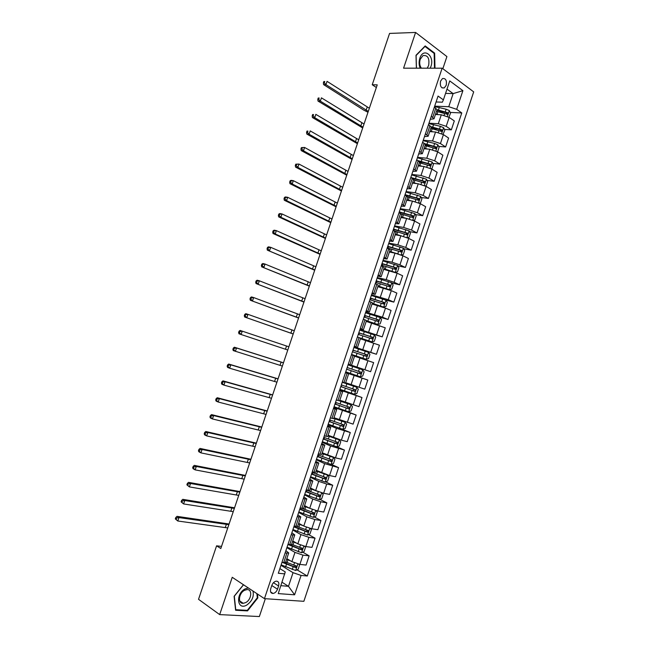 <?xml version="1.0" encoding="UTF-8"?>
<svg xmlns="http://www.w3.org/2000/svg" width="649" height="649" viewBox="0 0 649 649"><rect width="100%" height="100%" fill="white"/><g stroke="black" fill="none" stroke-linecap="round" stroke-linejoin="round"><path stroke-width="0.97" d="M440.566 81.174C439.819 86.106 441.052 88.353 444.273 87.915L446.204 85.303C446.958 80.371 445.709 78.123 442.48 78.57L440.566 81.174M442.845 68.713L446.91 56.577L415.595 32.45L389.562 33.424L372.234 84.751L376.339 87.51M303.854 601.315L473.689 91.874L442.139 68.186L264.451 598.646L303.854 601.315M264.451 598.646L232.237 577.294L219.678 614.611L259.357 616.55L265.336 598.711M221.528 546.401L216.588 545.825L220.814 548.51L377.239 84.849L372.234 84.751M277.504 589.195L278.583 585.974C279.33 582.883 278.543 581.277 276.231 581.147C274.259 581.545 272.791 582.964 271.826 585.422L270.738 588.659C270 591.726 270.771 593.332 273.051 593.478C275.038 593.097 276.523 591.669 277.504 589.195L271.785 585.528M280.895 585.682L288.489 586.307L293.04 572.669L301.079 575.428L307.302 576.02L461.772 112.95L450.203 112.423M301.079 575.428L294.605 594.809L278.251 593.6L285.252 571.915L279.865 568.613M436.079 101.974L442.367 102.193L443.397 99.865L438.059 96.06L278.316 573.262L284.846 573.878M443.397 99.865L449.741 80.906L462.899 90.673L456.677 109.316L461.772 112.95M219.678 614.611L198.529 599.311L216.588 545.825M415.595 32.45L403.573 68.177L442.139 68.186M282.047 582.25L288.489 586.307L294.605 594.809M431.317 116.195L433.986 118.816L430.287 119.278M425.444 133.743L428.153 136.258L424.487 136.615M419.562 151.314L422.312 153.724L418.67 153.967M413.673 168.91L416.455 171.214L412.853 171.352M407.775 186.539L410.598 188.729L407.028 188.762M401.861 204.184L404.725 206.268L401.196 206.187M395.947 221.861L398.851 223.832L395.346 223.645M390.025 239.554L392.961 241.42L389.497 241.12M384.086 257.28L387.072 259.032L383.64 258.627M378.148 275.03L381.166 276.669L377.775 276.158M372.202 292.804L375.26 294.338L371.893 293.705M366.239 310.603L369.338 312.023L366.012 311.285M360.276 328.426L363.408 329.741L360.122 328.889M354.297 346.274L357.477 347.475L354.216 346.517M348.31 364.154L370.611 371.69L348.294 364.211M345.438 372.737L348.675 373.775L345.471 372.648M339.443 390.657L342.721 391.582L339.549 390.341M333.44 408.594L336.75 409.405L333.618 408.051M327.421 426.555L330.779 427.261L327.68 425.793M321.401 444.549L324.8 445.141L321.734 443.559M315.373 462.567L318.805 463.037L315.779 461.342M309.33 480.609L312.81 480.974L309.816 479.157M303.278 498.675L306.799 498.927L303.846 496.996M297.226 516.766L300.779 516.904L297.859 514.868M291.158 534.89L294.76 534.914L291.872 532.756M285.081 553.037L288.724 552.94L285.876 550.668M445.563 93.399L453.14 93.594L446.991 89.116M280.968 565.32L293.04 572.669M286.817 558.643L291.88 561.661L299.87 564.395L306.077 565.06L309.143 555.852L302.783 552.177M286.882 547.675L294.979 552.396L302.969 555.13L309.143 555.852M292.74 540.942L297.834 543.846L305.825 546.58L311.982 547.358L315.049 538.159L308.535 534.565M292.78 530.046L300.933 534.598L308.916 537.323L315.049 538.159M298.654 523.264L303.781 526.055L311.763 528.781L317.88 529.681L320.947 520.498L314.27 516.969M298.67 512.45L306.872 516.815L314.854 519.541L320.947 520.498M304.559 505.612L309.727 508.297L317.702 511.014L323.77 512.029L326.836 502.853L319.981 499.406M304.551 494.871L312.81 499.065L320.784 501.782L326.836 502.853M310.465 487.975L315.657 490.555L323.632 493.272L329.66 494.4L332.71 485.241L325.676 481.858M310.425 477.323L318.732 481.339L326.707 484.049L332.71 485.241M316.355 470.371L329.546 475.547L335.533 476.796L338.583 467.653L331.347 464.343M316.298 459.8L324.654 463.637L338.583 467.653M322.237 452.799L335.46 457.853L341.398 459.216L344.449 450.082L336.993 446.853L339.354 445.944L340.757 441.742L339.273 439.852L327.883 435.917M322.155 442.294L330.568 445.968L344.449 450.082M328.11 435.244L341.358 440.184L347.256 441.661L350.298 432.542L341.642 428.981M328.005 424.819L336.466 428.316L350.298 432.542M333.975 417.713L353.105 424.13L356.147 415.027L342.591 409.754M333.846 407.369L356.147 415.027M339.833 400.206L358.954 406.631L361.988 397.537L339.857 389.416M339.678 389.935L361.988 397.537M345.682 382.723L364.787 389.149L367.813 380.063L345.56 372.38M345.511 372.534L367.813 380.063M354.557 356.196L373.637 362.621L370.611 371.69M354.119 346.817L376.428 354.257L353.981 347.215M360.39 338.778L379.454 345.203L376.428 354.257M359.919 329.473L382.237 336.847L365.103 331.834M366.206 321.385L385.255 327.81L382.237 336.847M365.72 312.153L382.439 317.191L388.045 319.47L378.099 316.761M372.023 304.008L385.482 308.105L391.055 310.433L388.045 319.47M371.512 294.857L388.28 299.716L393.838 302.109L385.887 300.106M377.823 286.663L391.306 290.638L396.847 293.088L393.838 302.109M377.296 277.585L386.187 279.622L394.105 282.266L399.622 284.773L391.874 282.98M383.624 269.335L397.131 273.205L402.631 275.768L399.622 284.773M383.064 260.338L392.012 262.204L399.93 264.849L405.398 267.461L397.78 265.847M389.408 252.039L395.03 253.159L402.948 255.795L408.399 258.472L405.398 267.461M388.832 243.107L397.821 244.811L405.739 247.447L411.166 250.173L403.67 248.729M395.192 234.768L400.847 235.774L408.756 238.41L414.167 241.193L411.166 250.173M394.592 225.909L403.629 227.442L411.539 230.071L416.934 232.91L409.543 231.628M400.96 217.512L406.647 218.421L414.557 221.049L419.927 223.946L416.934 232.91M400.344 208.735L409.43 210.098L417.339 212.718L422.686 215.671L415.392 214.551M406.728 200.281L412.448 201.085L420.349 203.705L425.671 206.715L422.686 215.671M406.087 191.577L415.222 192.777L423.124 195.39L428.429 198.456L421.233 197.483M412.48 183.083L418.232 183.781L426.133 186.393L431.415 189.516L428.429 198.456M411.815 174.451L421.006 175.481L428.908 178.094L434.173 181.266L427.058 180.43M418.232 165.901L424.008 166.493L431.909 169.105L437.15 172.334L434.173 181.266M417.542 157.342L426.782 158.21L434.676 160.814L439.9 164.092L432.859 163.402M423.975 148.743L429.784 149.238L437.669 151.834L442.878 155.176L439.9 164.092M423.262 140.257L432.55 140.955L440.436 143.559L445.62 146.95L438.659 146.39M429.703 131.609L435.544 131.998L443.429 134.594L448.597 138.042L445.62 146.95M428.973 123.196L438.31 123.732L446.196 126.328L451.339 129.832L444.435 129.402M435.43 114.5L441.304 114.784L449.181 117.38L454.308 120.941L451.339 129.832M434.676 106.16L448.759 106.712L453.14 93.594L462.899 90.673M281.917 562.48L285.584 562.326L288.724 552.94M307.302 576.02L297.015 569.822M287.913 564.338L285.122 562.651M444.468 112.163L438.935 111.92M437.669 128.973L431.561 128.591M430.709 145.749L425.127 145.303M423.529 162.485L419.505 162.088M416.09 179.156L413.162 178.808M407.97 195.69L405.576 195.365M291.863 545.874L289.511 544.511M288.002 544.324L292.983 544.827L293.883 542.134L292.521 541.591M294.07 526.185L297.648 526.266L300.771 516.929M300.13 508.078L303.675 508.272L306.799 498.927M306.182 489.995L309.687 490.303L312.81 480.974M312.234 471.945L315.69 472.358L318.805 463.037M318.261 453.911L321.685 454.446L324.792 445.149M324.289 435.909L327.672 436.55L330.779 427.261M330.309 417.932L333.651 418.686L336.75 409.414M336.32 399.979L339.614 400.847L342.713 391.582M342.323 382.05L345.576 383.032L348.675 373.775M351.425 354.849L354.622 356.001L351.531 365.241M357.404 336.993L360.56 338.251L357.477 347.475M363.375 319.154L366.49 320.525L363.416 329.733M369.338 301.339L372.421 302.823L369.338 312.023M375.292 283.556L378.335 285.146L375.26 294.322M381.239 265.798L384.24 267.493L381.166 276.669M387.177 248.056L390.138 249.873L387.072 259.032M393.107 230.346L396.028 232.269L392.961 241.42M399.021 212.661L401.909 214.689L398.851 223.832M404.935 195.008L407.783 197.142L404.725 206.268M410.841 177.372L413.64 179.619L410.598 188.729M416.731 159.759L419.497 162.112L416.455 171.214M422.621 142.172L425.346 144.638L422.312 153.724M428.502 124.616L431.187 127.18L428.153 136.258M456.677 109.316L448.759 106.712M434.368 107.077L437.02 109.754L433.986 118.816M243.456 584.725L234.111 596.309L235.603 610.255L247.529 610.896L257.84 597.916L257.458 594.013M434.984 68.177L434.643 53.129L425.192 45.925L416.001 55.279L416.382 68.177M257.28 597.542L257.84 597.916M246.685 610.311L247.529 610.896M433.783 53.145L434.643 53.129M288.278 559.511L286.744 558.862M290.525 560.85L286.598 559.284M298.816 564.232L299.578 565.028L298.159 569.27L295.628 570.479L281.122 564.857M282.777 562.578L295.766 567.648L296.212 565.928L285.698 561.977M295.449 565.741L294.265 566.812L284.132 562.707M227.758 527.937L177.802 521.009L175.311 518.908L176.106 519.411L176.569 518.04L175.774 517.545L175.311 518.908M228.854 524.676L178.962 517.594L177.802 521.009L176.106 519.411M176.569 518.04L178.962 517.594L176.99 516.353L229.081 524.003M176.99 516.353L175.774 517.545M294.605 542.004L292.65 541.209M296.869 543.294L293.883 542.134M304.568 546.353L305.492 547.334L304.073 551.577L301.558 552.753L287.045 547.188M287.937 544.503L301.72 549.914L302.134 548.194L292.983 544.827M301.363 547.991L300.187 549.103L288.821 544.43M233.251 511.655L183.602 503.94L181.103 501.855L181.898 502.334L182.361 500.971L181.566 500.493L181.103 501.855M234.346 508.402L184.754 500.533L183.602 503.94L181.898 502.334M182.361 500.971L184.754 500.533L182.767 499.332L234.549 507.794M182.767 499.332L181.566 500.493M301.031 524.554L298.548 523.573M303.302 525.795L298.435 523.913M310.311 528.497L311.39 529.673L309.971 533.916L307.472 535.044L292.95 529.543M294.565 526.737L294.833 526.298M293.843 526.866L307.658 532.196L308.056 530.476L297.291 526.493M307.261 530.265L306.093 531.409L293.997 526.42M238.735 495.398L189.386 486.896L186.888 484.819L187.691 485.282L188.153 483.919L187.35 483.456L186.888 484.819M239.83 492.145L190.538 483.489L189.386 486.896L187.691 485.282M188.153 483.919L190.538 483.489L188.535 482.345L240.016 491.593M188.535 482.345L187.35 483.456M307.569 507.177L304.446 505.96M309.873 508.37L304.34 506.269M316.055 510.649L317.28 512.037L315.868 516.271L313.378 517.358L298.848 511.923M299.741 509.246L313.589 514.511L313.97 512.791L302.183 508.418M313.142 512.564L311.999 513.748L299.879 508.848M244.211 479.157L195.162 469.876L193.142 468.765L192.664 467.807L193.475 468.254L193.937 466.891L193.126 466.453L192.664 467.807M245.306 475.912L196.314 466.477L195.162 469.876L193.475 468.254M193.937 466.891L196.314 466.477L194.294 465.374L245.468 475.425M194.294 465.374L193.126 466.453M314.294 489.881L310.327 488.381M317.142 491.228L310.238 488.64M321.799 492.834L323.161 494.424L321.75 498.651L319.276 499.698L304.738 494.327M305.63 491.658L319.511 496.842L319.868 495.13L306.312 490.019L305.866 491.366M319.024 494.887L317.888 496.112L305.744 491.309M249.678 462.94L200.93 452.872L198.902 451.818L198.432 450.82L199.243 451.25L199.705 449.887L198.894 449.465L198.432 450.82M250.774 459.703L202.082 449.481L200.93 452.872L199.243 451.25M199.705 449.887L202.082 449.481L200.046 448.427L250.92 459.273M200.046 448.427L198.894 449.465M248.299 587.937L245.111 588.903C235.327 593.794 237.153 610.855 246.766 605.055C252.08 601.225 254.148 596.561 252.972 591.036M244.511 590.33C238.629 593.194 237.591 603.854 243.221 603.319L245.76 602.556C251.634 599.627 252.607 589.008 246.928 589.608L244.511 590.33M256.899 593.64L257.304 597.778L247.31 610.352L235.757 609.719L234.313 596.212L243.537 584.781M430.214 68.177L430.92 66.514C434.927 55.7 423.375 46.874 419.83 58.28C418.759 61.769 418.889 65.07 420.219 68.177M427.156 68.177L428.624 65.533C429.687 58.288 427.813 54.97 422.986 55.587L420.219 59.302C419.246 62.766 419.635 65.727 421.388 68.177M416.463 68.177L416.09 55.506L424.99 46.444L434.149 53.421L434.489 68.177M327.372 474.987L316.128 471.044M321.287 472.707L316.201 470.817M325.23 482.045L327.567 475.068L329.035 476.837L327.623 481.055L325.173 482.069L310.62 476.755M311.512 474.086L325.433 479.205L325.766 477.486L312.072 472.407M324.881 477.234L323.778 478.5L311.609 473.786M255.146 446.747L206.69 435.901L204.646 434.887L204.192 433.856L205.011 434.262L205.473 432.907L204.654 432.502L204.192 433.856M256.241 443.51L207.842 432.51L206.69 435.901L205.011 434.262M205.473 432.907L207.842 432.51L205.798 431.504L256.363 443.145M205.798 431.504L204.654 432.502M316.493 459.208L331.055 464.457L333.497 463.491L334.9 459.281L333.408 457.423L322.009 453.473M333.408 457.423L332.531 457.034M330.998 456.523L322.074 453.278M317.385 456.547L331.339 461.585L331.647 459.873L317.945 454.86M318.472 455.087L317.888 455.03M330.73 459.597L329.66 460.912L317.466 456.296M260.606 430.571L212.45 418.946L210.39 417.98L209.943 416.918L210.771 417.307L211.233 415.944L210.406 415.563L209.943 416.918M261.693 427.334L213.602 415.563L212.45 418.946L210.771 417.307M211.233 415.944L213.602 415.563L211.533 414.606L261.798 427.034M211.533 414.606L210.406 415.563M339.273 439.852L327.932 435.771M339.313 439.892L336.928 446.877L322.358 441.693M323.251 439.024L337.237 443.997L337.529 442.285L323.81 437.345M323.802 437.385L324.443 437.832L323.656 437.807M336.563 441.985L335.525 443.356L323.316 438.821M266.049 414.419L218.194 402.015L216.117 401.098L215.695 400.003L216.523 400.368L216.985 399.013L216.149 398.648L215.695 400.003M267.145 411.19L219.346 398.632L218.194 402.015L216.523 400.368M216.985 399.013L219.346 398.632L217.261 397.723L267.226 410.939M217.261 397.723L216.149 398.648M328.216 424.195L342.794 429.314L345.211 428.429L346.607 424.227L345.138 422.296L333.748 418.394M345.138 422.296L333.781 418.281M329.108 421.534L343.118 426.425L343.394 424.722L329.668 419.854M329.522 420.284L330.187 420.682L329.416 420.601M342.38 424.397L341.39 425.817L329.157 421.379M271.493 398.283L223.937 385.108L221.844 384.24L221.431 383.105L222.266 383.454L222.721 382.099L221.885 381.75L221.431 383.105M272.58 395.054L225.081 381.734L223.937 385.108L222.266 383.454M222.721 382.099L225.081 381.734L222.988 380.866L272.645 394.876M222.988 380.866L221.885 381.75M334.065 406.72L348.651 411.782L351.052 410.931L352.456 406.736L350.995 404.773L339.5 400.855M350.995 404.773L339.63 400.814M334.949 404.067L349 408.886L349.259 407.174L335.517 402.388M335.241 403.199L335.922 403.548L335.168 403.427M348.164 406.826L347.239 408.302L334.989 403.954M276.928 382.172L229.665 368.226L227.564 367.399L227.158 366.231L228.002 366.563L228.456 365.209L227.612 364.884L227.158 366.231M278.015 378.951L230.809 364.852L229.665 368.226L228.002 366.563M228.456 365.209L230.809 364.852L228.699 364.04L278.064 378.821M228.699 364.04L227.612 364.884M339.906 389.27L354.5 394.268L356.885 393.464L358.289 389.27L356.845 387.275L342.242 382.293M356.845 387.275L342.258 382.253M340.79 386.617L354.873 391.363L355.108 389.66L341.35 384.946M340.952 386.147L341.65 386.447L340.912 386.269M353.924 389.27L353.088 390.812L340.814 386.561M282.364 366.077L233.267 350.59L232.877 349.381L233.729 349.689L234.184 348.343L233.34 348.034L232.877 349.381M283.443 362.856L236.536 347.994L235.392 351.369L233.729 349.689M234.184 348.343L236.536 347.994L234.411 347.223L283.467 362.799M234.411 347.223L233.34 348.034M345.739 371.845L360.349 376.785L362.718 376.014L364.113 371.828L362.677 369.8L348.067 364.884M346.623 369.2L360.73 373.873L360.958 372.169L347.183 367.529M346.655 369.111L347.361 369.362L346.647 369.135M359.578 371.707L359.343 373.394L358.921 373.345L346.631 369.184M287.783 350.006L238.97 333.797L238.597 332.556L239.449 332.848L239.903 331.501L239.051 331.209L238.597 332.556M288.87 346.793L242.247 331.16L241.103 334.527L239.449 332.848M239.903 331.501L242.247 331.16L240.114 330.438L288.87 346.785M240.114 330.438L239.051 331.209M351.555 354.476L366.182 359.319L368.535 358.589L369.93 354.411L368.51 352.342L353.892 347.491M366.182 359.319L351.563 354.443M351.498 354.63L352.204 354.898L351.482 354.687M352.448 351.799L366.588 356.406L366.79 354.703L353.007 350.136M352.991 350.176L365.314 354.232L365.192 355.96L366.588 356.406M352.918 350.387L353.624 350.671L352.894 350.476M293.202 333.951L244.665 317.028L293.186 334M294.281 330.747L247.95 314.351L246.815 317.71L245.16 316.022L245.614 314.676L244.754 314.408L244.3 315.747L245.16 316.022M244.754 314.408L245.801 313.678L247.95 314.351L245.614 314.676M244.3 315.747L244.665 317.028M359.919 337.934L372.007 341.885L374.343 341.196L375.739 337.026L374.335 334.916L359.708 330.122M372.007 341.885L358.824 337.521M358.264 334.43L372.429 338.956L372.615 337.261L358.824 332.759M358.792 332.856L371.131 336.823L371.033 338.543L372.429 338.956M358.637 333.302L359.327 333.635L358.581 333.489M298.605 317.921L250.352 300.276L298.572 318.026M299.684 314.716L253.654 297.558L252.51 300.917L250.863 299.221L251.317 297.883L250.457 297.623L249.995 298.97L250.863 299.221M250.457 297.623L251.488 296.934L253.654 297.558L251.317 297.883M249.995 298.97L250.352 300.276M366.401 320.801L377.823 324.476L380.152 323.819L381.539 319.657L380.152 317.515L365.509 312.777M377.823 324.476L366.434 320.703M364.073 317.077L378.27 321.539L378.44 319.843L364.624 315.414M364.584 315.552L376.939 319.43L376.858 321.15L378.27 321.539M364.349 316.241L365.014 316.631L364.259 316.525M304.008 301.915L256.031 283.556L303.951 302.077M305.087 298.71L259.34 280.798L258.205 284.148L256.558 282.445L257.012 281.106L256.144 280.871L255.69 282.21L256.558 282.445M256.144 280.871L257.166 280.214L259.34 280.798L257.012 281.106M255.69 282.21L256.031 283.556M372.202 303.472L383.632 307.082L385.944 306.474L387.331 302.312L385.952 300.138L371.309 295.465M383.632 307.082L372.242 303.334M369.873 299.757L384.094 304.138L384.249 302.45L370.425 298.094M370.368 298.28L382.748 302.061L383.243 303.294M370.052 299.205L370.701 299.643L369.922 299.587M309.403 285.925L261.701 266.853L309.33 286.144M310.482 282.729L265.027 264.054L263.892 267.396L262.245 265.692L262.707 264.346L261.831 264.135L261.377 265.473L262.245 265.692M261.831 264.135L262.837 263.518L265.027 264.054L262.707 264.346M261.377 265.473L261.701 266.853M377.986 286.168L389.432 289.722L391.728 289.146L393.116 284.992L391.753 282.777L377.093 278.17M389.432 289.722L378.051 285.998M375.666 282.453L389.911 286.769L390.057 285.081L376.217 280.798M376.136 281.025L388.54 284.724L389.051 285.917M375.747 282.193L376.388 282.639L376.874 281.195M314.789 269.952L267.364 250.173L314.692 270.235M315.868 266.763L270.706 247.334L269.57 250.676L267.932 248.956L268.386 247.618L267.502 247.423L267.047 248.754L267.932 248.956M267.502 247.423L268.499 246.839L270.706 247.334L268.386 247.618M267.047 248.754L267.364 250.173M395.014 272.329L397.512 271.842L398.892 267.696L397.545 265.449L382.878 260.898M395.225 272.377L383.843 268.678M389.4 270.609L383.77 268.889M381.442 265.181L395.72 269.424L395.849 267.729L382.001 263.518M381.904 263.802L394.332 267.404L394.852 268.564M320.168 254.002L275.241 233.973L273.018 233.518L320.054 254.343M321.247 250.814L276.369 230.63L275.241 233.973L273.602 232.245L274.056 230.906L273.172 230.728L272.718 232.066L273.602 232.245M273.172 230.728L274.154 230.184L276.369 230.63L274.056 230.906M272.718 232.066L273.018 233.518M401.179 255.025L403.28 254.562L404.668 250.425L403.329 248.145L388.654 243.651M398.802 254.181L389.627 251.39M393.911 252.932L389.546 251.634M387.218 247.926L401.52 252.096L401.642 250.409L387.778 246.271M387.664 246.596L400.108 250.108L400.644 251.236M325.547 238.078L280.903 217.285L278.664 216.88L325.409 238.475M326.617 234.897L282.031 213.951L280.903 217.285L279.273 215.557L279.719 214.227L278.827 214.065L278.38 215.395L279.273 215.557M278.827 214.065L279.8 213.553L282.031 213.951L279.719 214.227M278.38 215.395L278.664 216.88M407.183 237.688L409.04 237.315L410.428 233.178L409.097 230.857L394.414 226.428M401.333 235.871L395.403 234.119M398.754 235.4L395.314 234.403M394.381 231.003L406.866 234.768L407.312 234.8L407.418 233.113L393.537 229.048M393.416 229.422L405.876 232.845L406.42 233.94M330.909 222.169L286.558 200.63L284.311 200.265L330.755 222.631M331.98 218.989L287.685 197.304L286.558 200.63L284.927 198.894L285.382 197.556L284.481 197.418L284.027 198.748L284.927 198.894M284.481 197.418L285.438 196.947L287.685 197.304L285.382 197.556M284.027 198.748L284.311 200.265M413.17 220.384L414.8 220.084L416.179 215.947L414.865 213.602L400.173 209.229M399.873 212.369L399.695 213.026M406.331 218.372L401.179 216.871M403.808 217.967L401.066 217.196M401.544 214.121L412.634 217.496L413.097 217.52L413.194 215.841L399.297 211.842M399.159 212.264L411.644 215.598L412.196 216.661M336.271 206.285L292.204 183.992L289.941 183.675L336.093 206.804M337.342 203.105L293.332 180.665L292.204 183.992L290.582 182.247L291.028 180.917L290.127 180.795L289.673 182.126L290.582 182.247M290.127 180.795L291.068 180.357L293.332 180.665L291.028 180.917M289.673 182.126L289.941 183.675M419.165 203.113L420.544 202.877L421.923 198.748L420.625 196.363L405.925 192.055M411.531 200.963L406.939 199.649M408.992 200.606L406.818 200.014M407.799 197.028L418.402 200.241L418.873 200.273L418.954 198.586L405.049 194.659M405.236 195.171L417.396 198.375L417.956 199.413M341.625 190.417L297.842 167.377L295.571 167.109L341.431 190.993M342.696 187.245L298.97 164.059L297.842 167.377L296.22 165.625L296.674 164.294L295.766 164.189L295.311 165.519L296.22 165.625M295.766 164.189L298.97 164.059L296.674 164.294M295.311 165.519L295.571 167.109M425.144 185.874L426.288 185.695L427.659 181.574L426.377 179.156L411.669 174.905M416.836 183.61L412.691 182.458M414.281 183.302L412.561 182.848M413.567 179.846L424.162 183.018L424.641 183.042L424.714 181.363L411.182 177.566M409.292 187.415L412.358 178.264L423.148 181.176L423.708 182.182M346.972 174.565L303.472 150.787L301.185 150.56L346.753 175.206M348.034 171.401L304.6 147.469L303.472 150.787L301.858 149.027L302.312 147.704L301.396 147.615L300.941 148.937L301.858 149.027M301.396 147.615L304.6 147.469L302.312 147.704M300.941 148.937L301.185 150.56M431.114 168.659L432.015 168.537L433.394 164.424L432.12 161.966L417.396 157.772M422.207 166.306L418.443 165.284M419.627 166.047L418.297 165.714M419.311 162.672L429.906 165.811L430.401 165.836L430.457 164.165L418.191 160.66M419.124 161.341L428.884 164.002L429.451 164.984M352.31 158.737L309.094 134.213L306.799 134.035L352.074 159.435M353.372 155.582L310.222 130.903L309.094 134.213L307.488 132.453L307.934 131.122L307.018 131.057L306.563 132.38L307.488 132.453M307.018 131.057L307.934 131.122M306.563 132.38L306.799 134.035M437.069 151.485L437.742 151.404L439.113 147.291L437.848 144.808L434.668 143.486L423.124 140.671M427.626 149.051L424.178 148.134M425.006 148.832L424.024 148.605M425.046 145.53L435.649 148.629L436.144 148.662L436.201 146.982L424.9 143.721M425.355 144.338L434.619 146.852L435.179 147.81M357.64 142.934L314.716 117.672L312.396 117.534L357.388 143.689M358.71 139.778L315.836 114.362L314.716 117.672L313.11 115.895L313.556 114.573L312.631 114.524L312.185 115.847L313.11 115.895M312.631 114.524L313.556 114.573M312.185 115.847L312.396 117.534M443.016 134.335L444.825 130.189L443.575 127.666L440.403 126.328L428.843 123.586M433.086 131.836L429.906 131.009M430.409 131.658L429.743 131.512M430.782 128.405L441.888 131.504L441.928 129.824L431.139 126.717M431.155 127.277L440.338 129.727L440.906 130.652M362.969 127.147L320.322 101.147L317.994 101.057L362.694 127.958M364.032 123.991L321.442 97.845L320.322 101.147L318.724 99.362L319.17 98.04L318.237 98.007L317.791 99.329L318.724 99.362M318.237 98.007L319.17 98.04M317.791 99.329L317.994 101.057M448.946 117.218L450.528 113.104L449.295 110.549L446.131 109.202L434.554 106.533M438.578 114.654L435.633 113.9M436.501 111.303L447.623 114.37L447.656 112.699L437.045 109.665M436.866 110.216L446.058 112.626L446.626 113.526M368.283 111.385L325.928 84.638L323.583 84.597L363.764 110.127L367.991 112.253M369.346 108.229L327.047 81.344L325.928 84.638L324.33 82.853L324.776 81.531L323.835 81.514L323.389 82.837L324.33 82.853M323.835 81.514L324.776 81.531M323.389 82.837L323.583 84.597M294.979 552.396L291.88 561.661M300.933 534.598L297.834 543.846M306.872 516.815L303.781 526.055M312.81 499.065L309.727 508.297M318.732 481.339L315.657 490.555M324.654 463.637L321.579 472.845M330.568 445.968L327.494 455.152M336.466 428.316L333.399 437.491M342.364 410.687L339.297 419.846M348.245 393.083L345.187 402.234M354.127 375.511L351.068 384.646M359.992 357.956L356.942 367.083M365.849 340.433L362.807 349.543M371.707 322.926L368.664 332.028M377.548 305.444L374.514 314.53M383.389 287.994L380.355 297.064M389.213 270.56L386.187 279.622M395.03 253.159L392.012 262.204M400.847 235.774L397.821 244.811M406.647 218.421L403.629 227.442M412.448 201.085L409.43 210.098M418.232 183.781L415.222 192.777M424.008 166.493L421.006 175.481M429.784 149.238L426.782 158.21M435.544 131.998L432.55 140.955M441.304 114.784L438.31 123.732M302.969 555.13L299.87 564.395M286.858 553.24L283.702 562.675M292.918 535.133L289.77 544.543M308.916 537.323L305.825 546.58M298.978 517.042L295.83 526.444M314.854 519.541L311.763 528.781M305.022 498.984L301.874 508.37M320.784 501.782L317.702 511.014M311.058 480.95L307.918 490.328M326.707 484.049L323.632 493.272M317.085 462.94L313.954 472.302M332.621 466.347L329.546 475.547M323.105 444.954L319.973 454.308M338.527 448.662L335.46 457.853M329.108 427.001L325.985 436.331M344.424 431.009L341.358 440.184M335.111 409.065L331.996 418.386M350.314 413.372L347.256 422.54M341.106 391.16L337.991 400.465M356.196 395.768L353.137 404.919M347.093 373.28L343.978 382.577M362.069 378.189L359.019 387.323M353.064 355.425L349.957 364.706M367.934 360.625L364.884 369.752M359.035 337.594L355.928 346.866M373.792 343.094L370.749 352.204M364.989 319.795L361.891 329.043M379.641 325.587L376.598 334.689M370.944 302.012L367.853 311.252M385.482 308.105L382.439 317.191M376.882 284.262L373.792 293.486M391.306 290.638L388.28 299.716M382.821 266.528L379.73 275.744M397.131 273.205L394.105 282.266M388.743 248.827L385.66 258.026M402.948 255.795L399.93 264.849M394.657 231.149L391.582 240.341M408.756 238.41L405.739 247.447M400.571 213.497L397.496 222.672M414.557 221.049L411.539 230.071M406.469 195.868L403.402 205.035M420.349 203.705L417.339 212.718M426.133 186.393L423.124 195.39M418.24 160.684L415.182 169.827M431.909 169.105L428.908 178.094M424.113 143.137L421.063 152.255M437.669 151.834L434.676 160.814M429.979 125.606L426.937 134.716M443.429 134.594L440.436 143.559M435.844 108.099L432.794 117.201M449.181 117.38L446.196 126.328M273.448 582.705L278.583 585.974M295.693 570.455L297.842 564.013M287.061 562.537L287.961 559.844M285.584 566.934L286.493 564.241M293.721 565.165L294.476 562.91M292.253 569.571L293.153 566.869M225.317 527.442L226.42 524.181M294.265 566.812L295.644 567.64M301.615 552.721L303.805 546.174M291.515 549.216L292.415 546.523M299.651 547.423L300.438 545.071M298.183 551.82L299.084 549.119M230.825 511.136L231.92 507.875M300.187 549.103L301.566 549.898M307.537 535.011L309.76 528.351M298.897 527.142L299.797 524.457M297.437 531.523L298.329 528.838M305.574 529.698L306.393 527.248M304.105 534.095L305.006 531.401M236.317 494.854L237.412 491.593M306.093 531.409L307.488 532.18M313.443 517.334L315.706 510.56M304.811 509.481L305.703 506.796M300.268 508.102L299.992 508.913M303.343 513.862L304.243 511.177M311.488 512.004L312.347 509.449M310.019 516.393L310.92 513.708M241.801 478.589L242.904 475.336M311.999 513.748L313.402 514.487M319.34 499.673L321.644 492.794M310.709 491.845L311.609 489.168M309.248 496.217L310.141 493.54M317.393 494.335L318.286 491.682M315.933 498.716L316.826 496.031M247.285 462.348L248.38 459.094M317.888 496.112L319.3 496.818M316.598 474.232L317.499 471.555M312.193 472.456L311.731 473.851M315.138 478.597L316.039 475.92M323.291 476.699L324.192 474.013M321.831 481.071L322.723 478.386M252.761 446.123L253.856 442.878M323.778 478.5L325.198 479.181M331.112 464.433L333.44 457.472M322.488 456.645L323.38 453.976M318.026 455.046L317.588 456.352M321.028 461.009L321.92 458.332M329.181 459.078L330.073 456.401M327.721 463.443L328.613 460.766M258.229 429.922L259.324 426.685M329.66 460.912L331.087 461.561M328.362 439.081L329.254 436.42M323.786 437.832L323.437 438.878M326.901 443.437L327.794 440.768M335.062 441.482L335.955 438.805M333.602 445.839L334.503 443.17M263.689 413.738L264.776 410.509M335.525 443.356L336.961 443.973M342.859 429.297L345.179 422.345M334.227 421.55L335.119 418.881M329.546 420.633L329.278 421.428M332.775 425.89L333.667 423.229M340.936 423.911L341.828 421.242M339.484 428.267L340.376 425.598M269.14 397.586L270.235 394.357M341.39 425.817L342.834 426.401M348.716 411.758L351.028 404.822M340.084 404.035L340.976 401.374M335.298 403.459L335.111 404.002M338.632 408.375L339.524 405.714M346.801 406.363L347.694 403.702M345.349 410.712L346.242 408.051M274.592 381.442L275.679 378.221M347.239 408.302L348.691 408.862M354.565 394.251L356.877 387.323M345.941 386.544L346.826 383.892M344.489 390.876L345.373 388.224M352.658 388.84L353.543 386.179M351.206 393.189L352.099 390.528M280.027 365.33L281.114 362.101M353.088 390.812L354.549 391.339M360.406 376.769L362.718 369.849M351.782 369.078L352.667 366.425M350.33 373.41L351.223 370.757M358.508 371.35L359.392 368.689M357.055 375.682L357.948 373.029M285.463 349.227L286.542 346.014M358.921 373.345L360.39 373.848M366.239 359.303L368.551 352.399M357.615 351.636L358.499 348.992M356.171 355.96L357.055 353.316M364.349 353.875L365.233 351.223M362.896 358.207L363.789 355.555M290.882 333.156L291.969 329.943M365.314 354.232L366.79 354.703M372.064 341.869L374.368 334.973M363.44 334.227L364.324 331.582M358.921 332.888L358.759 333.351M361.996 338.543L362.88 335.898M370.173 336.425L371.066 333.781M368.729 340.749L369.622 338.105M296.301 317.101L297.388 313.889M371.131 336.823L372.615 337.261M377.88 324.459L380.184 317.564M369.257 316.834L370.141 314.189M364.706 315.584L364.47 316.298M367.821 321.141L368.705 318.505M375.998 319L376.882 316.355M374.554 323.324L375.438 320.679M301.712 301.063L302.799 297.859M376.939 319.43L378.44 319.843M383.689 307.066L385.993 300.187M375.073 299.465L375.949 296.828M370.49 298.313L370.173 299.262M373.629 303.773L374.514 301.128M381.815 301.607L382.699 298.962M380.379 305.914L381.255 303.278M307.115 285.049L308.202 281.844M382.748 302.061L384.249 302.45M389.489 289.705L391.785 282.834M380.874 282.12L381.75 279.484M376.266 281.058L375.868 282.258M379.438 286.42L380.314 283.783M387.623 284.23L388.508 281.593M386.187 288.537L387.064 285.893M312.518 269.051L313.597 265.855M388.54 284.724L390.057 285.081M395.29 272.369L397.577 265.506M386.666 264.8L387.542 262.172M382.034 263.827L381.571 265.206M385.23 269.092L386.106 266.463M393.424 266.877L394.308 264.24M391.988 271.177L392.864 268.54M317.905 253.078L318.983 249.889M394.332 267.404L395.849 267.729M401.09 254.992L403.362 248.202M392.45 247.504L393.335 244.884M387.794 246.62L387.348 247.959M391.014 251.796L391.899 249.167M399.216 249.549L400.092 246.92M397.78 253.848L398.656 251.212M323.291 237.128L324.362 233.94M400.108 250.108L401.642 250.409M406.907 237.583L409.138 230.914M398.226 230.233L399.111 227.612M393.545 229.438L393.221 230.411M396.799 234.516L397.675 231.896M405 232.253L405.876 229.624M403.597 236.447L404.441 233.908M328.67 221.195L329.741 218.015M405.876 232.845L407.418 233.113M412.715 220.198L414.898 213.659M404.002 212.986L404.879 210.373M399.289 212.28L399.143 212.726M402.567 217.261L403.443 214.641M410.776 214.973L411.653 212.345M409.405 219.062L410.217 216.628M334.032 205.287L335.111 202.107M411.644 215.598L413.194 215.841M418.516 202.837L420.657 196.428M409.762 195.763L410.639 193.151M408.335 200.038L409.211 197.418M416.544 197.718L417.421 195.098M415.214 201.693L415.985 199.373M339.403 189.394L340.474 186.214M417.396 198.375L418.954 198.586M424.308 185.5L426.409 179.213M415.514 178.564L416.39 175.952M414.086 182.831L414.962 180.219M422.304 180.487L423.172 177.867M421.006 184.357L421.745 182.142M344.757 173.518L345.828 170.346M423.148 181.176L424.714 181.363M430.092 168.18L432.153 162.031M421.266 161.39L422.134 158.786M419.838 165.649L420.714 163.037M428.056 163.28L428.924 160.668M426.799 167.044L427.504 164.927M350.103 157.666L351.174 154.503M428.884 164.002L430.457 164.165M435.868 150.893L437.88 144.865M427.001 144.24L427.869 141.636M425.582 148.491L426.45 145.887M433.8 146.098L434.668 143.486M432.575 149.749L433.248 147.745M355.449 141.839L356.512 138.675M434.619 146.852L436.201 146.982M441.636 133.629L443.608 127.731M432.729 127.107L433.605 124.511M431.309 131.358L432.185 128.753M439.535 128.94L440.403 126.328M438.343 132.485L438.984 130.587M360.779 126.028L361.85 122.872M440.338 129.727L441.928 129.824M447.396 116.39L449.327 110.614M438.456 110.005L439.324 107.41M437.037 114.248L437.905 111.644M445.263 111.798L446.131 109.202M444.111 115.238L444.711 113.445M366.109 110.241L367.18 107.085M446.058 112.626L447.656 112.699M442.042 87.866L444.273 87.915M294.751 534.938L291.62 544.284M270.633 591.912L273.051 593.478M294.427 566.845L295.766 567.648M300.373 549.135L301.72 549.914M306.312 531.458L307.658 532.196M300.552 509.214L300.893 508.208M312.234 513.797L313.589 514.511M306.433 491.65L306.888 490.287M318.156 496.161L319.511 496.842M239.724 600.909L243.221 603.319M312.299 474.119L312.769 472.715M324.07 478.548L325.433 479.205M318.164 456.612L318.651 455.16M329.968 460.968L331.339 461.585M324.013 439.13L324.443 437.832M335.866 443.405L337.237 443.997M329.854 421.663L330.187 420.682M341.747 425.866L343.118 426.425M335.695 404.23L335.922 403.548M347.621 408.351L349 408.886M353.486 390.86L354.873 391.363M359.343 373.402L360.73 373.873M359.327 333.635L359.514 333.067M365.014 316.631L365.306 315.755M370.701 299.643L371.098 298.467M382.991 303.854L384.094 304.138M388.986 286.55L389.911 286.769M382.18 265.36L382.65 263.956M394.908 269.246L395.72 269.424M387.956 248.096L388.41 246.742M400.79 251.95L401.52 252.096M393.781 230.695L394.162 229.543M406.639 234.678L407.312 234.8M412.464 217.423L413.097 217.52M418.272 200.184L418.873 200.273M424.065 182.977L424.641 183.042M429.849 165.787L430.401 165.836M435.617 148.613L436.144 148.662M441.377 131.471L441.888 131.504M447.12 114.346L447.623 114.37"/></g></svg>
